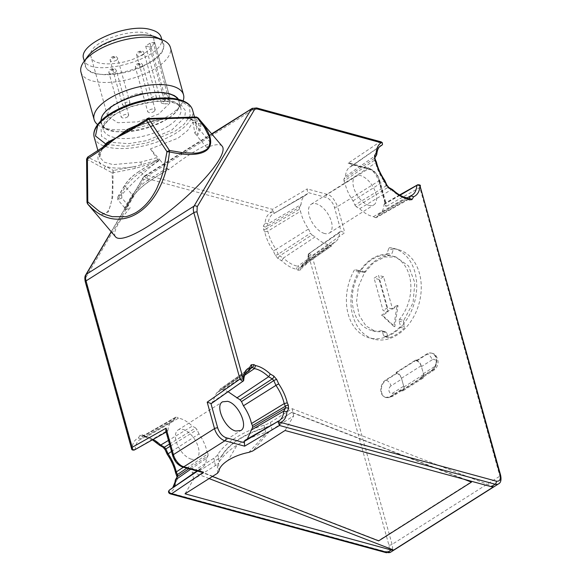 <?xml version="1.0" encoding="UTF-8"?>
<svg xmlns="http://www.w3.org/2000/svg" width="582" height="582" viewBox="0 0 582 582"><rect width="100%" height="100%" fill="white"/><g stroke="black" fill="none" stroke-linecap="round" stroke-linejoin="round"><path stroke-width="0.44" stroke-dasharray="2.91 2.18" d="M175.786 482.005L177.474 479.132L177.175 475.436L176.142 473.159C174.6 466.728 171.748 460.42 167.572 454.236L165.572 449.813L162.64 446.365L159.192 444.386C154.135 439.723 149.218 436.9 144.46 435.933L142.677 434.907L140.051 435.161L138.356 438.035C134.617 439.657 132.492 443.208 132.005 448.671L85.881 282.365L86.071 277.127L143.485 179.765L147.101 178.558L271.321 212.401C267.618 214.074 265.538 217.653 265.086 223.139L263.391 226.012L263.69 229.701L264.73 231.985C266.265 238.416 269.124 244.724 273.293 250.907L275.301 255.331L278.225 258.772L281.673 260.751C286.737 265.421 291.647 268.244 296.413 269.211L298.188 270.23L300.814 269.983L302.509 267.109C306.256 265.479 308.373 261.936 308.867 256.473L388.892 545.036C389.867 549.823 388.601 551.969 385.088 551.481L169.529 492.758C173.247 491.084 175.328 487.498 175.786 482.005L175.153 480.579M308.867 256.473L308.787 255.767L312.017 255.738L392.072 544.388A11.596 6.096 -122.3 0 1 390.711 552.129M308.787 255.767L308.547 253.97A1.55 1.513 -56.3 0 1 308.613 253.898L339.568 232.698A27.718 14.579 -122.3 0 1 335.407 241.865A27.718 14.579 -122.3 0 1 333.617 242.789L302.778 264.163A29.26 15.387 57.7 0 0 304.517 263.246A29.26 15.387 57.7 0 0 308.897 253.781M308.358 254.108L308.271 254.385C307.958 258.895 306.714 261.842 304.517 263.246L335.407 241.865M302.509 267.109L302.778 264.163L300.959 267.24L331.973 245.575L333.617 242.789M302.298 264.686L302.778 264.163M300.814 269.983A2.321 1.906 30.5 0 1 300.487 267.749A2.321 1.906 30.5 0 1 300.959 267.24L299.643 267.364L297.598 266.192L329.048 244.775A29.573 15.554 -122.3 0 1 315.211 236.83L283.398 258.037A31.115 16.361 57.7 0 0 297.598 266.192L296.413 269.211M298.188 270.23A2.321 1.397 119.9 0 1 299.643 267.364L330.656 245.699L331.776 245.793L300.959 267.24M281.673 260.751L283.398 258.037L279.687 255.905L311.93 234.946L315.211 236.83M278.225 258.772A2.321 1.397 119.9 0 1 279.687 255.905L278.218 254.189L276.064 249.423L308.562 229.017A29.573 15.554 -122.3 0 1 300.516 211.251L267.807 231.185A31.115 16.361 57.7 0 0 276.064 249.423L273.293 250.907M275.301 255.331A2.321 0.509 155.6 0 0 278.218 254.189L310.468 233.229L311.93 234.946M264.73 231.985L267.807 231.185L266.614 228.559L299.577 209.178L300.516 211.251M263.69 229.701A2.321 0.509 155.6 0 0 266.614 228.559L266.469 226.711L268.28 223.633L301.069 204.544A27.718 14.579 -122.3 0 1 305.761 195.035A27.718 14.579 -122.3 0 1 307.02 194.453L274.151 213.368L272.522 209.331L271.845 212.386L274.057 213.376L307.471 193.697L307.02 194.453M263.391 226.012A2.321 1.906 -149.5 0 0 266.469 226.711L299.424 207.33L299.577 209.178M265.086 223.139L268.28 223.633A29.26 15.387 57.7 0 1 273.227 213.812A29.26 15.387 57.7 0 1 274.406 213.252L274.151 213.368M271.321 212.401L271.845 212.386M147.101 178.558A2.321 1.71 105.2 0 1 148.221 175.466L144.816 175.793L143.689 176.986L211.921 134.151M132.005 448.671L132.092 449.369L131.619 448.882M132.092 449.369L134.682 449.682L167.98 430.236A27.718 14.579 -122.3 0 1 172.672 420.728A27.718 14.579 -122.3 0 1 173.931 420.146L141.31 438.944A29.26 15.387 57.7 0 0 140.131 439.505A29.26 15.387 57.7 0 0 135.191 449.326M138.356 438.035L141.31 438.944L143.128 435.867L175.575 417.359L173.931 420.146M172.672 420.728L141.31 438.944M140.051 435.161A2.321 1.906 -149.5 0 0 143.128 435.867L144.438 435.736L146.482 436.915L178.499 418.16A29.573 15.554 -122.3 0 1 192.336 426.104L168.46 440.407M142.677 434.907A2.321 1.397 -60.1 0 0 143.194 435.867A2.321 1.397 -60.1 0 0 144.438 435.736L176.884 417.236L175.822 417.112L143.128 435.867M144.46 435.933L145.144 436.987L146.482 436.915A31.115 16.361 57.7 0 1 153.139 439.41M159.192 444.386L159.424 445.165M162.64 446.365A2.321 1.397 -60.1 0 0 163.156 447.325M165.572 449.813A2.321 0.509 -24.4 0 1 165.128 449.711M167.572 454.236L168.023 453.684M176.142 473.159L175.611 472.868M177.175 475.436A2.321 0.509 -24.4 0 1 176.732 475.341M177.474 479.132A2.321 1.906 30.5 0 1 177.146 476.898L177.103 476.971M169.529 492.758L169.027 492.758L170.17 493.82M416.101 360.775L426.795 354.009A9.472 6.984 105.2 0 1 431.575 353.136A9.472 6.984 105.2 0 1 436.267 360.956A9.472 6.984 105.2 0 1 431.378 370.538L420.684 377.303L420.917 378.147L401.194 390.638L400.962 389.794L390.26 396.56A9.472 6.984 105.2 0 1 385.48 397.433A9.472 6.984 105.2 0 1 380.788 389.613A9.472 6.984 105.2 0 1 385.677 380.031L396.378 373.266L396.138 372.422L415.868 359.931L416.603 360.913A5.413 2.845 -122.3 0 1 421.441 366.595L423.405 373.68L434.099 366.907C437.919 364.739 435.838 357.232 432.135 359.829A5.413 2.845 57.7 0 0 427.297 354.14L426.795 354.009M363.452 272.318A1.55 1.142 -74.8 0 0 363.561 272.354A1.55 1.142 -74.8 0 0 364.805 271.75A39.431 29.071 105.2 0 1 390.347 255.578A1.55 1.142 -74.8 0 0 391.562 254.523L393.236 249.947A1.55 1.142 105.2 0 1 394.567 248.9A46.385 34.2 105.2 0 1 398.284 249.62A46.385 34.2 105.2 0 1 419.091 303.368A46.385 34.2 105.2 0 1 373.899 339.139A46.385 34.2 105.2 0 1 358.694 271.612A1.55 1.142 105.2 0 1 360.011 270.877A1.55 1.142 105.2 0 1 360.12 270.914L363.452 272.318L355.58 269.677L360.12 270.914M308.722 253.89L308.613 253.898C309.348 253.439 310.482 254.05 312.017 255.738L344.799 232.633L341.088 231.352L334.395 207.207C333.581 203.387 329.128 197.989 326.102 197.465L307.522 192.402L307.471 193.697M222.164 146.191A69.971 15.488 -40.4 0 0 206.857 147.588L210.844 142.976A77.311 17.111 -40.4 0 0 168.314 169.893L168.3 169.195L149.807 180.995A2.321 1.222 -122.3 0 1 147.893 180.173A15.459 3.419 -40.4 0 0 132.296 194.81L124.65 207.774L124.73 210.08L130.179 207.789A69.971 15.488 -40.4 0 0 115.592 236.889M171.523 451.45L198.986 433.917A29.573 15.554 -122.3 0 1 207.032 451.683L183.395 467.237M190.7 469.23L206.472 458.383A27.718 14.579 -122.3 0 1 202.31 467.557A27.718 14.579 -122.3 0 1 200.521 468.481L196.971 470.94M209.12 478.564L192.118 471.973L213.827 458.23A15.459 7.624 168.2 0 0 217.792 454.52A69.585 34.302 -11.8 0 1 264.097 425.209A15.459 7.624 168.2 0 0 270.426 422.408L292.135 408.666L493.682 486.763M466.742 480.012L291.902 412.26L272.9 424.285A15.459 7.624 -11.8 0 1 266.352 427.152A64.558 31.821 168.2 0 0 222.142 455.131A15.459 7.624 -11.8 0 1 218.105 458.972L199.109 470.998L378.591 540.547L471.376 481.809M420.684 377.303L421.186 377.442A5.413 2.845 57.7 0 0 422.772 377.296A5.413 2.845 57.7 0 0 423.405 373.68M420.917 378.147L421.419 378.285A5.413 2.845 -122.3 0 0 423.005 378.14A5.413 2.845 -122.3 0 0 423.638 374.524L421.208 365.751L401.485 378.242A5.413 2.845 57.7 0 0 396.648 372.56L396.138 372.422M415.868 359.931L416.37 360.069A5.413 2.845 -122.3 0 1 421.208 365.751M396.378 373.266L396.88 373.397A5.413 2.845 -122.3 0 1 401.718 379.086L391.017 385.851A5.413 2.845 57.7 0 0 386.179 380.17L385.677 380.031M401.194 390.638L401.696 390.769A5.413 2.845 57.7 0 0 403.282 390.624A5.413 2.845 57.7 0 0 403.915 387.008L401.485 378.242M391.017 385.851A4.059 2.99 -74.8 0 0 389.082 391.242A4.059 2.99 -74.8 0 0 392.981 392.937L403.682 386.164A5.413 2.845 -122.3 0 1 403.05 389.78A5.413 2.845 -122.3 0 1 401.464 389.933L400.962 389.794M403.682 386.164L401.718 379.086M308.613 253.898L340.186 231.651L341.088 231.352L340.186 231.651L339.568 232.698M381.385 141.928L379.784 142.008L348.101 163.236L368.457 168.78C372.196 169.493 375.645 173.552 378.809 180.973L337.575 206.566C334.41 199.146 330.954 195.086 327.222 194.373L307.194 188.917L307.522 192.402M399.696 195.021L384.637 203.511L385.539 203.213L386.208 204.006L385.917 206.603L378.809 180.973A2.321 0.982 164.5 0 0 379.529 179.94A2.321 0.982 164.5 0 0 378.962 179.503L385.539 203.213L384.637 203.511L384.018 204.558A27.718 14.579 -122.3 0 1 379.326 214.067A27.718 14.579 -122.3 0 1 378.067 214.649L376.423 217.435L408.84 198.949L407.56 199.059A2.321 1.397 119.9 0 1 408.804 198.928M417.272 185.112C418.618 184.21 419.462 185.003 419.811 187.499L419.898 185.425M364.805 271.75L360.265 270.514A39.431 29.071 105.2 0 1 385.815 254.341L390.347 255.578M360.265 270.514A1.55 1.142 105.2 0 1 359.021 271.117A1.55 1.142 105.2 0 1 358.919 271.081M393.236 249.947L388.703 248.71A1.55 1.142 105.2 0 1 390.027 247.663A46.385 34.2 105.2 0 1 393.752 248.383A46.385 34.2 105.2 0 1 414.551 302.131A46.385 34.2 105.2 0 1 369.366 337.902A46.385 34.2 105.2 0 1 354.154 270.375A1.55 1.142 105.2 0 1 355.478 269.641A1.55 1.142 105.2 0 1 355.58 269.677M388.703 248.71L387.023 253.294A1.55 1.142 105.2 0 1 385.815 254.341M324.436 233.462A17.009 8.941 -122.3 0 1 310.672 219.53A17.009 8.941 -122.3 0 1 311.225 204.253A17.009 8.941 -122.3 0 1 327.877 213.834A17.009 8.941 -122.3 0 1 329.419 232.996A17.009 8.941 -122.3 0 1 324.436 233.462M329.048 244.775L330.656 245.699M308.562 229.017L310.468 233.229M301.069 204.544L299.424 207.33M348.101 163.236L350.146 163.273L351.746 164.604L370.669 169.762C373.477 170.199 378.045 175.393 378.962 179.503M343.882 179.198L344.027 181.046L374.524 160.246L374.379 158.399L343.882 179.198L345.519 176.411A27.718 14.579 -122.3 0 1 349.68 167.238A27.718 14.579 -122.3 0 1 351.47 166.314L351.746 164.604M252.486 108.245L255.483 108.143L379.784 142.008C381.465 142.284 382.374 143.143 382.505 144.583M379.428 146.868L351.47 166.314M132.099 197.589A2.321 1.906 -149.5 0 0 132.631 197.043L125.152 209.716L132.099 197.589C134.078 193.624 143.936 184.37 150.032 180.755L168.3 169.195L166.852 168.176L168.314 169.893M89.723 206.494L100.366 214.933L108.419 211.877L112.748 197.036L113.083 172.803L135.257 168.373L141.666 166.496L157.933 160.988L158.595 160.472L158.559 159.119L138.916 171.552A2.321 1.222 -122.3 0 1 139.142 171.319L158.61 158.988L160.006 160.137L150.447 148.897L178.143 138.101L187.673 130.455L192.969 121.98L210.844 142.976M160.006 160.137L166.852 168.176L147.893 180.173L141.048 172.134L160.006 160.137M158.595 160.472L157.933 160.988A69.971 15.488 -40.4 0 0 121.689 194.839L121.871 198.025L130.179 207.789M206.857 147.588L197.102 136.13C199.022 132.754 200.259 129.553 200.819 126.527L200.914 124.286L198.018 117.826M124.65 207.774L117.811 199.735L117.76 197.029L118.459 196.192L121.689 194.839M167.98 430.236L167.361 431.284L166.459 431.582L165.79 430.789M134.973 449.464L167.361 431.284L166.459 431.582L173.254 456.099C174.993 461.089 177.757 464.334 181.548 465.84L199.859 470.831L200.521 468.481M210.91 403.45L211.812 403.144L212.43 402.104L216.591 392.93L218.381 392.006L220.025 389.22L251.038 367.555A2.321 1.906 -149.5 0 0 251.511 367.046L251.388 367.257M191.34 459.154A17.009 8.941 -122.3 0 1 177.575 445.223A17.009 8.941 -122.3 0 1 178.128 429.938A17.009 8.941 -122.3 0 1 194.781 439.526A17.009 8.941 -122.3 0 1 196.323 458.681A17.009 8.941 -122.3 0 1 191.34 459.154M178.499 418.16L176.884 417.236M169.471 444.073L195.617 427.988L192.336 426.104M195.617 427.988L197.08 429.705L170.097 446.314M198.986 433.917L197.08 429.705M186.815 468.175L207.97 453.756L207.032 451.683M207.97 453.756L208.116 455.597L188.859 468.728M206.472 458.383L208.116 455.597M217.508 473.253L217.421 464.312L193.639 479.219L185.025 493.82M218.912 471.325L218.592 463.127L219.312 461.759C223.059 455.793 229.01 450.228 237.15 445.048L228.159 460.289M248.856 452.374L267.56 432.12L265.618 432.448C254.829 435.685 245.342 439.89 237.15 445.048M285.042 430.505L293.648 415.904L271.94 429.647L269.582 431.298L252.559 451.072M292.135 408.666L293.648 415.904M199.859 470.831L201.452 472.162M193.639 479.219L192.118 471.973M269.582 431.298L267.56 432.12M218.592 463.127L217.421 464.312M199.109 470.998L218.105 458.972M222.142 455.131L222.215 455.466A15.459 7.624 -11.8 0 1 218.177 459.3M222.215 455.466A64.558 31.821 -11.8 0 1 266.418 427.479L266.352 427.152M272.9 424.285L272.973 424.613A15.459 7.624 -11.8 0 1 266.418 427.479M272.973 424.613L291.902 412.26M291.968 412.587L464.116 479.292M212.437 476.469L199.175 471.325M368.886 205.322A17.009 8.941 57.7 0 0 373.87 204.857A17.009 8.941 57.7 0 0 372.327 185.702A17.009 8.941 57.7 0 0 355.675 176.113A17.009 8.941 57.7 0 0 355.122 191.398A17.009 8.941 57.7 0 0 368.886 205.322M354.918 205.09L356.38 206.806L387.597 187.6L386.128 185.876L354.918 205.09L353.012 200.877A29.573 15.554 -122.3 0 1 344.966 183.112L344.027 181.046M373.498 216.635L405.516 197.88L407.56 199.059L375.114 217.559L373.498 216.635A29.573 15.554 -122.3 0 1 359.661 208.691L356.38 206.806M375.114 217.559L376.176 217.69L409.081 199.051M384.018 204.558L400.052 195.225M384.826 336.629A45.614 33.632 -74.8 0 0 399.783 327.164A1.55 1.142 -74.8 0 0 400.278 325.309L399.085 321.024A1.55 1.142 105.2 0 1 399.478 319.271A38.659 28.496 -74.8 0 0 410.536 281.623A38.659 28.496 -74.8 0 0 391.715 255.847A38.659 28.496 -74.8 0 0 354.06 285.653A38.659 28.496 -74.8 0 0 371.396 330.438A38.659 28.496 -74.8 0 0 381.312 330.772A1.55 1.142 105.2 0 1 381.712 330.787A1.55 1.142 105.2 0 1 382.418 331.573L383.603 335.865A1.55 1.142 -74.8 0 0 384.309 336.651A1.55 1.142 -74.8 0 0 384.826 336.629L389.111 337.8C394.48 336.04 399.47 332.882 404.068 328.335L404.563 326.48L403.37 322.188L399.085 321.024M345.519 176.411L376.656 154.834M192.969 121.98L194.89 133.322L197.102 136.13M136.908 125.254L161.905 118.088M185.956 117.331L193.275 120.103L196.549 124.395C197.247 126.774 196.694 129.75 194.89 133.322M150.447 148.897L156.391 157.853L140.895 162.087L113.039 164.633L104.127 162.131L99.718 157.133L102.643 147.413M158.777 160.683L156.391 157.853M138.916 171.552C132.965 175.568 128.549 179.714 125.661 183.992L118.459 196.192M135.257 168.373A2.321 0.546 76.3 0 1 135.148 166.488L158.1 159.955M87.555 203.816L87.198 202.543C90.014 206.617 96.423 212.714 99.246 213.536C101.748 214.998 104.491 214.402 107.466 211.746C109.86 208.48 111.38 203.504 112.035 196.818L112.501 182.639L112.035 172.752L113.083 172.803L113.439 170.461L135.148 166.488C122.598 168.707 112.784 168.656 105.698 166.336L100.882 163.768C96.357 159.766 97.049 154.339 102.941 147.486L106.688 144.22A2.321 1.666 -132.8 0 0 106.739 144.176L106.892 144.03M200.914 124.286A2.321 2.153 -7 0 0 198.571 123.799L195.545 117.28L196.636 117.113M196.367 135.504C198.324 131.83 199.204 128.637 199.015 125.923L198.571 123.799C196.141 120.27 191.078 118.226 183.381 117.666L196.178 117.004M247.35 438.974L244.978 440.341M250.544 368.69L221.335 389.096L228.115 391.737M221.335 389.096L220.222 389.002L251.242 367.329M243.385 380.897A1.55 1.513 123.7 0 0 243.451 380.832L211.812 403.144M212.43 402.104L243.276 380.904M388.841 187.469A2.321 1.397 119.9 0 0 387.597 187.6L391.308 189.732A31.115 16.361 -122.3 0 0 405.516 197.88L406.491 197.676M359.661 208.691L391.308 189.732L392.464 189.55M353.012 200.877L383.974 181.111L386.128 185.876A2.321 0.509 155.6 0 0 386.87 185.083M375.266 159.453A2.321 0.509 155.6 0 1 374.524 160.246L375.717 162.873A31.115 16.361 -122.3 0 0 383.974 181.111L384.426 180.558M344.966 183.112L375.717 162.873L375.856 161.636M349.68 167.238L380.577 145.856A29.26 15.387 -122.3 0 0 376.19 155.321L374.379 158.399A2.321 1.906 -149.5 0 0 374.852 157.897A2.321 1.906 -149.5 0 0 374.895 157.817L374.852 157.897M249.22 370.632L251.235 367.337M407.073 197.938L378.067 214.649M382.418 331.573L386.703 332.744L387.888 337.029L389.111 337.8L384.309 336.651M386.703 332.744L385.597 331.936L381.312 330.772M381.712 330.787L385.997 331.951L375.681 331.609L371.396 330.438M399.478 319.271L403.763 320.442L413.06 302.786L414.821 282.787L408.557 265.981L396 257.011L384.709 256.982L373.586 262.642L364.325 273.118L358.345 286.817L356.548 301.665L359.21 315.386L365.933 325.898L375.681 331.609M403.763 320.442L403.37 322.188M106.775 144.14A2.321 1.666 -132.8 0 1 106.739 144.176C98.758 151.946 99.231 155.801 99.726 157.125M140.895 162.087L141.666 166.496M194.512 117.055L196.549 124.403L199.015 125.923A2.321 2.153 8.8 0 1 200.819 126.527M129.197 129.961L132.783 128.178C145.202 122.94 157.402 119.586 169.384 118.11L183.381 117.666A2.321 1.404 -91.8 0 1 184.014 117.389M104.302 168.635L112.035 172.752L113.439 170.461L105.698 166.336A2.321 2.044 -62 0 0 104.302 168.635L99.478 166.059A2.321 2.044 118 0 1 100.882 163.768L87.656 157.118M86.987 202.332L86.805 159.315L88.209 157.016L102.941 147.486A2.321 1.208 57.1 0 0 102.388 147.581M222.95 390.02L244.738 375.179M246.164 372.749L218.381 392.006M392.552 309.093L398.03 305.63L394.822 326.691L382.629 315.379L388.107 311.908L379.129 279.527L383.574 276.712L392.552 309.093L391.548 308.824L397.026 305.354L393.81 326.422L394.822 326.691M132.23 128.273A2.321 1.208 -122.9 0 1 132.783 128.178L147.915 118.524M146.729 118.895L169.384 118.11A2.321 1.404 88.2 0 1 170.017 117.833M86.594 159.082L99.478 166.059M398.03 305.63L397.026 305.354M383.574 276.712L378.533 275.337L387.517 307.725L391.548 308.824L387.103 311.632L383.072 310.533L374.088 278.152L378.533 275.337M379.129 279.527L374.088 278.152M388.107 311.908L387.103 311.632L381.625 315.102L382.629 315.379M393.81 326.422L381.625 315.102M387.517 307.725L383.072 310.533M101.203 120.576L101.464 122.918C104.942 144.787 187.222 121.965 178.943 101.435L177.961 99.289M100.751 121.02C100.41 123.071 102.447 125.93 102.941 126.367L107.765 129.568L115.578 131.59L128.331 131.794L138.283 130.361L146.402 128.346L159.293 123.449L166.707 119.397L171.581 115.913C176.259 111.657 173.894 114.05 176.972 110.376C177.874 108.667 178.23 109.671 179.612 104.2C179.802 102.316 179.46 100.73 178.579 99.442M97.638 124.599A46.385 19.679 164.5 0 0 101.785 127.014A46.385 19.679 164.5 0 0 169.056 115.418A46.385 19.679 164.5 0 0 180.776 105.109A46.385 19.679 164.5 0 0 183.09 100.897M80.985 72.226A46.385 19.679 164.5 0 0 130.943 78.788A46.385 19.679 164.5 0 0 170.388 47.433M87.526 56.643C77.217 69.673 96.452 78.708 122.38 73.012C153.67 67.396 175.91 44.385 156.754 37.444M153.197 36.535C158.726 38.085 162.007 40.602 163.04 44.087C171.319 64.617 89.039 87.438 85.561 65.57C79.225 50.758 130.193 28.874 153.197 36.535M83.692 58.826C87.169 80.694 169.449 57.873 161.17 37.335M143.667 53.871C126.207 65.657 92.734 67.527 91.039 56.796C84.295 40.151 151.036 21.643 153.823 39.387L153.917 39.794C154.572 44.29 151.153 48.983 143.667 53.871M169.864 103.094L158.719 114.036L137.876 121.864L117.819 122.729L107.619 116.138L108.463 110.616L113.963 104.367L135.213 94.182L158.297 91.92L166.547 94.459L170.271 99.195L154.586 42.21L154.179 46.007L169.864 103.094L165.383 104.003L149.574 46.938L154.179 46.007M170.271 99.195L165.797 100.104L161.381 103.218L165.383 104.003M127.523 116.931L128.731 115.214C128.44 114.69 127.349 113.846 124.424 114.705C123.224 115.156 120.932 116.058 121.274 117.28L123.035 118.124C124.533 118.197 126.032 117.797 127.523 116.931M155.307 99.347L156.514 97.63C156.223 97.099 155.132 96.263 152.208 97.121C151.007 97.565 148.716 98.474 149.057 99.689L150.818 100.54C152.317 100.606 153.815 100.206 155.307 99.347M154.012 111.569L155.219 109.853C154.928 109.329 153.837 108.485 150.913 109.343C149.72 109.794 147.428 110.696 147.77 111.919L149.53 112.77C151.029 112.835 152.52 112.435 154.012 111.569M128.818 104.709L130.019 102.985C129.728 102.461 128.637 101.624 125.719 102.483C124.519 102.927 122.227 103.829 122.569 105.051L124.33 105.902C125.828 105.968 127.327 105.568 128.818 104.709M154.586 42.21L149.981 43.141L145.682 46.174L149.574 46.938M388.892 545.036A2.321 0.982 164.5 0 0 392.072 544.388L499.865 476.156A11.596 6.096 -122.3 0 1 498.505 483.897M386.142 552.667A2.321 1.71 105.2 0 1 385.088 551.481M256.64 107.939A2.321 1.71 105.2 0 0 255.483 108.143L148.221 175.466L272.522 209.331L307.194 188.917M143.485 179.765A2.321 1.906 30.5 0 1 143.15 177.532A2.321 1.906 30.5 0 1 143.689 176.986L111.322 231.869M86.071 277.127A2.321 1.906 30.5 0 1 85.736 274.893M85.881 282.365A2.321 0.982 -15.5 0 1 85.314 281.928M169.682 489.855A29.26 15.387 57.7 0 0 171.421 488.938A29.26 15.387 57.7 0 0 172.912 487.614M334.395 207.207A2.321 0.982 -15.5 0 0 337.575 206.566L344.799 232.633M500.585 475.123A2.321 0.982 164.5 0 1 499.865 476.156L419.811 187.499L385.917 206.603M370.669 169.762A2.321 1.71 -74.8 0 0 369.614 168.576A2.321 1.71 -74.8 0 0 368.457 168.78L327.222 194.373A2.321 1.71 -74.8 0 0 326.102 197.465M431.378 370.538L431.88 370.669A9.472 6.984 -74.8 0 0 436.769 361.095A9.472 6.984 -74.8 0 0 432.084 353.267A9.472 6.984 -74.8 0 0 427.297 354.14L416.603 360.913M416.37 360.069L396.648 372.56M396.88 373.397L386.179 380.17A9.472 6.984 -74.8 0 0 381.29 389.744A9.472 6.984 -74.8 0 0 385.982 397.571A9.472 6.984 -74.8 0 0 390.762 396.698L390.26 396.56M392.981 392.937A5.413 2.845 -122.3 0 1 392.348 396.553A5.413 2.845 -122.3 0 1 390.762 396.698L401.464 389.933M401.696 390.769L421.419 378.285M421.186 377.442L431.88 370.669A5.413 2.845 57.7 0 0 433.466 370.523A5.413 2.845 57.7 0 0 434.099 366.907M358.694 271.612L354.154 270.375M394.567 248.9L390.027 247.663M387.023 253.294L391.562 254.523M361.706 159.228L351.703 165.928M121.871 198.025L117.811 199.735L125.457 186.771L132.296 194.81A2.321 1.906 -149.5 0 1 132.631 197.043C136.239 191.667 141.964 186.32 149.807 180.995A2.321 1.222 -122.3 0 0 150.032 180.755M172.687 455.662A2.321 0.982 164.5 0 0 173.254 456.099M197.567 471.1L199.91 469.521M182.61 467.026A2.321 1.71 105.2 0 1 181.548 465.84M270.426 422.408L271.94 429.647M265.618 432.448L264.097 425.209M217.792 454.52L219.312 461.759M215.347 465.476L213.827 458.23M432.135 359.829L421.441 366.595M403.915 387.008L423.638 374.524M94.211 137.279A51.027 21.643 164.5 0 0 126.01 148.432A51.027 21.643 164.5 0 0 176.652 132.711A51.027 21.643 164.5 0 0 192.555 110.005M117.76 197.029L125.123 184.538A2.321 1.906 30.5 0 0 125.457 186.771A15.459 3.419 139.6 0 1 141.048 172.134A2.321 1.222 -122.3 0 0 139.142 171.319C134.027 175.022 130.099 177.423 125.123 184.538A2.321 1.906 30.5 0 1 125.661 183.992M411.103 195.683A29.26 15.387 -122.3 0 1 410.688 195.85M243.101 381.014A29.26 15.387 -122.3 0 1 247.481 371.549L216.591 392.93M404.563 326.48L400.278 325.309M399.783 327.164L404.068 328.335M383.603 335.865L387.888 337.029M106.375 144.496L125.734 146.358L146.824 143.005L175.269 131.081L183.934 124.432L190.154 115.818L189.565 106.571L178.572 99.784L159.206 98.3L138.545 101.755L110.755 113.505L97.769 125.21M184.632 117.368L171.741 130.121L146.991 140.589L128.586 143.667L111.337 142.343L101.544 136.304L101.028 128.062L114.283 114.472L131.328 106.382L158.108 100.882L171.574 101.552L181.293 105.124L185.542 110.776L184.749 117.113M168.285 126.061A40.202 17.053 -15.5 0 1 128.389 138.451A40.202 17.053 -15.5 0 1 103.334 129.662A40.202 17.053 -15.5 0 1 125.93 106.542A40.202 17.053 -15.5 0 1 170.97 100.635A40.202 17.053 -15.5 0 1 180.82 108.179A40.202 17.053 -15.5 0 1 168.285 126.061M149.981 43.141L165.797 100.104M115.178 72.408A3.863 1.637 164.5 0 0 116.378 70.684A3.863 1.637 164.5 0 0 112.217 70.138A3.863 1.637 164.5 0 0 108.929 72.75A3.863 1.637 164.5 0 0 111.337 73.594A3.863 1.637 164.5 0 0 115.178 72.408M142.954 54.817A3.863 1.637 164.5 0 0 144.161 53.1A3.863 1.637 164.5 0 0 140 52.555A3.863 1.637 164.5 0 0 136.712 55.166A3.863 1.637 164.5 0 0 139.12 56.01A3.863 1.637 164.5 0 0 142.954 54.817M141.666 67.046A3.863 1.637 164.5 0 0 142.874 65.322A3.863 1.637 164.5 0 0 138.705 64.777A3.863 1.637 164.5 0 0 135.424 67.388A3.863 1.637 164.5 0 0 137.832 68.232A3.863 1.637 164.5 0 0 141.666 67.046M116.465 60.179A3.863 1.637 164.5 0 0 117.673 58.462A3.863 1.637 164.5 0 0 113.505 57.909A3.863 1.637 164.5 0 0 110.224 60.528A3.863 1.637 164.5 0 0 112.632 61.372A3.863 1.637 164.5 0 0 116.465 60.179M113.104 69.971C114.676 66.988 107.153 71.753 113.104 69.971M140.88 52.38C142.452 49.405 134.929 54.17 140.88 52.38M139.593 64.609C141.164 61.634 133.642 66.392 139.593 64.609M114.392 57.742C115.964 54.766 108.441 59.524 114.392 57.742M300.763 267.458L302.291 264.679M274.187 213.361L305.761 195.035M111.198 231.723L143.15 177.532L144.816 175.808M145.144 436.987L142.91 435.743L143.361 435.627M152.397 439.832L145.507 437.118M172.738 487.738L202.31 467.557M431.575 353.136L432.084 353.267C435.241 353.652 437.242 356.475 438.079 361.735C438.006 365.481 436.464 368.413 433.466 370.523L422.772 377.296M385.48 397.433L392.348 396.553L403.05 389.78M308.729 253.737L340.383 231.432M350.146 163.273L369.614 168.576C374.328 170.381 377.631 174.171 379.529 179.94L386.208 204.006M399.601 194.963L384.891 203.256M363.561 272.354L359.021 271.117M360.011 270.877L355.478 269.641M398.284 249.62L393.752 248.383M373.899 339.139L369.366 337.902M211.652 133.845L144.831 175.786M166.146 432.077L167.107 431.538M403.282 390.624L423.005 378.14M329.419 232.996L373.87 204.857M311.225 204.253L355.675 176.113M99.718 157.133L97.878 150.498M89.613 206.363L88.908 205.519M196.323 458.681L240.773 430.549M178.128 429.938L222.579 401.806M379.326 214.067L411.867 195.29M396 257.011L391.715 255.847M196.549 124.395C196.156 122.365 193.93 120.641 189.863 119.223C178.019 115.163 150.287 119.841 128.928 130.084M246.23 439.759L278.771 420.982M101.464 122.918L103.334 129.67C102.745 129.029 103.167 127.232 104.6 124.279C109.751 117.302 117.862 111.766 128.949 107.663C140.546 103.298 151.706 101.166 162.429 101.283C168.838 101.479 173.676 102.454 176.95 104.207C181.802 107.459 179.896 106.993 180.82 108.179L178.943 101.435M176.979 110.362L180.776 105.109M107.75 129.56L101.785 127.014M163.04 44.087L161.796 39.598M85.561 65.57L84.317 61.088M170.177 98.787L153.823 39.387M107.619 116.138L91.039 56.796M145.682 46.174L161.381 103.218M128.731 115.214L116.378 70.684C115.542 69.032 114.559 68.349 113.439 68.647C110.1 68.872 108.594 70.24 108.929 72.75L121.282 117.28M156.514 97.623L144.161 53.1C143.325 51.442 142.343 50.765 141.222 51.056C137.876 51.281 136.377 52.649 136.712 55.166L149.057 99.689M155.219 109.853L142.874 65.322C142.03 63.671 141.048 62.987 139.927 63.285C136.588 63.511 135.082 64.878 135.424 67.388L147.77 111.919M130.019 102.985L117.673 58.462C116.829 56.803 115.847 56.127 114.727 56.418C111.388 56.643 109.889 58.011 110.224 60.528L122.569 105.051"/><path stroke-width="0.87" d="M111.198 231.723L85.736 274.893C84.732 276.217 84.594 278.567 85.314 281.928L131.605 448.838C131.736 449.908 132.66 450.293 134.369 449.995L166.146 432.077M132.092 449.369L132.187 447.296L86.041 280.902L193.835 212.663L239.98 379.057L243.211 379.028L197.014 212.023A2.321 0.982 164.5 0 0 193.835 212.663A11.596 6.096 -122.3 0 1 194.061 206.108L86.267 274.348L111.322 231.869M152.397 439.832L159.533 445.245L160.69 445.063A31.115 16.361 57.7 0 0 153.139 439.41M159.526 445.245L163.156 447.325A2.321 1.397 -60.1 0 0 164.4 447.194L169.471 444.073M163.156 447.325L165.128 449.711A2.321 0.509 -24.4 0 1 165.863 448.918L164.4 447.194L160.69 445.063L168.46 440.407M177.095 477.007L175.597 472.817C174.127 466.568 171.334 460.398 167.209 454.316L165.128 449.711M167.572 454.236L171.523 451.45M176.142 473.159L176.281 471.922A31.115 16.361 57.7 0 0 168.023 453.684L165.863 448.918L170.097 446.314M176.732 475.341A2.321 0.509 -24.4 0 1 177.466 474.548L186.815 468.175M172.738 487.738L174.971 482.267L175.342 479.961L177.146 476.898A2.321 1.906 30.5 0 1 177.619 476.396L177.466 474.548L176.281 471.922L183.395 467.237M175.342 479.961L190.7 469.23M169.027 492.758L168.62 491.157L169.478 490.008L196.971 470.94M169.202 490.248A1.55 0.546 43.4 0 1 169.246 490.233C168.613 491.986 169.427 493.143 171.683 493.703L170.17 493.82M390.711 552.129L498.505 483.897A11.596 6.096 -122.3 0 1 495.107 484.217L491.223 486.676A11.596 6.096 57.7 0 0 493.682 486.763L393.665 550.07A11.596 6.096 -122.3 0 1 391.206 549.99L387.314 552.449A2.321 1.71 105.2 0 1 386.142 552.667L390.711 552.129A11.596 6.096 -122.3 0 1 387.314 552.449L171.683 493.703L203.525 472.191L183.774 466.815L224.892 440.785L244.644 446.168L279.476 425.471L277.898 421.455L244.36 441.382L244.644 446.168M115.592 236.889A69.971 15.488 -40.4 0 0 178.914 203.336A69.971 15.488 -40.4 0 0 222.164 146.191L198.018 117.826C222.71 145.784 210.24 160.763 169.457 151.917C163.52 210.444 118.415 239.02 87.555 203.816L115.592 236.889M134.726 449.682C133.365 450.533 132.521 449.741 132.187 447.296L166.081 428.192L165.79 430.789L172.687 455.662A2.321 0.982 164.5 0 1 173.414 454.629L166.081 428.192M491.223 486.676L285.042 430.505L252.559 451.072L248.856 452.374C240.977 453.975 234.08 456.615 228.159 460.289C222.404 464.007 219.319 467.688 218.912 471.325L217.508 473.253L185.025 493.82L391.206 549.99M393.665 550.07L209.12 478.564M464.116 479.292L471.449 482.136L466.742 480.012M399.696 195.021L417.636 184.8L399.601 194.963M500.018 474.686A2.321 0.982 164.5 0 1 500.585 475.123L419.898 185.425L500.018 474.686C500.986 479.466 499.72 481.612 496.213 481.139A2.321 1.71 105.2 0 1 495.107 484.217L279.476 425.471L280.146 422.423L280.655 422.408C284.365 420.728 286.453 417.141 286.911 411.656L288.607 408.79L288.301 405.094L287.268 402.809C285.726 396.378 282.867 390.071 278.705 383.887L276.697 379.464L273.766 376.023L270.324 374.044C265.261 369.381 260.35 366.558 255.585 365.583L253.81 364.565L251.177 364.812L249.489 367.686C245.75 369.323 243.632 372.866 243.131 378.322M374.517 155.663A2.321 1.906 -149.5 0 1 374.895 157.817L376.656 154.834L377.034 152.469C377.631 149.203 378.809 146.999 380.577 145.856A29.26 15.387 -122.3 0 1 382.003 145.071L382.505 144.583L382.294 142.692L381.137 142.75C378.235 144.692 376.598 148.039 376.212 152.79L374.517 155.663L374.823 159.359L375.856 161.636C377.398 168.074 380.257 174.382 384.426 180.558L386.426 184.981L389.358 188.43L392.799 190.409C397.862 195.065 402.78 197.887 407.538 198.862L409.313 199.888L411.947 199.633L413.642 196.76C417.374 195.13 419.491 191.58 419.993 186.124M382.003 145.071L379.428 146.868M382.294 142.692L381.181 141.87L382.294 142.692M211.921 134.151L252.486 108.245M244.316 442.691L225.998 437.708A2.321 1.71 105.2 0 1 224.892 440.785A11.596 6.096 -122.3 0 1 214.525 428.607A2.321 0.982 -15.5 0 1 217.704 427.959L210.91 403.45L207.199 402.162L214.525 428.607L173.414 454.629A11.596 6.096 57.7 0 0 183.774 466.815A2.321 1.71 105.2 0 1 182.61 467.026C177.917 465.244 174.615 461.453 172.687 455.662M210.91 403.45L211.812 403.144M207.199 402.162L239.98 379.057C241.523 380.759 242.658 381.37 243.385 380.897L211.615 403.362M182.61 467.026L201.452 472.162L203.525 472.191M471.449 482.136L378.656 540.874L212.437 476.469M254.079 110.325A2.321 1.906 -149.5 0 0 250.944 109.656L194.061 206.108A2.321 1.906 30.5 0 1 197.196 206.777L254.079 110.325C254.8 109.118 256.007 108.718 257.695 109.118L381.137 142.75M400.052 195.225L417.272 185.112A1.55 0.56 45.8 0 1 417.316 185.112L419.898 185.425M102.643 147.413L107.081 142.575L116.516 137.628L127.473 129.371L136.908 125.254M161.905 118.088L185.956 117.331M196.636 117.113L198.018 117.826L197.182 117.644L204.304 127.138L208.683 135.635C210.997 139.811 209.585 147.086 207.81 148.155C207.534 149.596 199.393 153.633 193.857 153.146L182.683 152.68L169.427 150.44L169.457 151.917L166.976 151.706L163.338 171.064L161.127 178.165L156.747 188.568C151.473 199.066 144.925 206.821 137.112 211.833C136.173 212.779 127.523 216.737 125.181 216.708L112.268 216.671L105.771 214.714L99.449 211.513L87.795 201.881L87.475 203.715L88.908 205.519M195.545 117.28L197.182 117.644L185.025 118.03A2.321 1.404 -91.8 0 0 184.014 117.389L196.178 117.004L198.12 117.942M227.562 401.333L222.579 401.806C214.605 405.698 225.096 428.883 235.79 431.015L240.773 430.542C248.747 426.65 238.264 403.464 227.562 401.333M280.146 422.423L277.978 421.39A1.55 1.499 126.3 0 0 277.898 421.455L244.978 440.341L244.36 441.382M252.566 427.464L252.421 425.617L285.384 406.236L285.529 408.084L252.566 427.464L247.35 438.974M241.53 401.565L240.068 399.849L272.311 378.889L273.773 380.606L241.53 401.565L243.436 405.778C247.43 411.576 250.115 417.498 251.482 423.543L252.421 425.617M228.115 391.737L240.068 399.849M243.211 379.028L243.64 380.686L243.931 378.242C244.52 374.924 245.699 372.698 247.481 371.549A29.26 15.387 -122.3 0 1 249.22 370.632L251.511 367.046A2.321 1.906 -149.5 0 0 251.177 364.812M411.947 199.633A2.321 1.906 30.5 0 0 408.87 198.928L410.688 195.85L411.867 195.29A29.26 15.387 -122.3 0 1 411.103 195.683M407.073 197.938L410.688 195.85L413.642 196.76M408.637 199.168L408.804 198.928A2.321 1.397 119.9 0 1 409.313 199.888M389.358 188.43A2.321 1.397 119.9 0 0 388.841 187.469L392.574 189.63C397.564 194.206 402.206 196.891 406.491 197.676L407.538 198.862M392.574 189.63L392.799 190.409M388.841 187.469L386.87 185.083A2.321 0.509 155.6 0 0 386.426 184.981M374.823 159.359A2.321 0.509 155.6 0 1 375.266 159.453L376.401 161.978C377.871 168.227 380.664 174.396 384.789 180.478L386.87 185.083M383.974 181.111L384.426 180.558M376.387 161.927L375.856 161.636M376.845 154.223L376.212 152.79M246.164 372.749L249.22 370.632L249.489 367.686M251.038 367.555L252.348 367.431A2.321 1.397 -60.1 0 0 253.81 364.565M244.738 375.179L254.392 368.602L255.585 365.583M250.544 368.69L252.348 367.431L254.392 368.602A31.115 16.361 -122.3 0 1 268.6 376.758L270.324 374.044M236.787 397.964L268.6 376.758L272.311 378.889A2.321 1.397 -60.1 0 0 273.766 376.023M243.436 405.778L275.933 385.379L273.773 380.606A2.321 0.509 -24.4 0 1 276.697 379.464M288.301 405.094A2.321 0.509 -24.4 0 0 285.384 406.236L284.191 403.61A31.115 16.361 -122.3 0 0 275.933 385.379L278.705 383.887M251.482 423.543L284.191 403.61L287.268 402.809M250.929 430.251L283.718 411.161L285.529 408.084A2.321 1.906 30.5 0 1 288.607 408.79M277.949 421.397A29.26 15.387 -122.3 0 0 278.771 420.982A29.26 15.387 -122.3 0 0 283.718 411.161L286.911 411.656M277.781 421.448L278.771 420.982M106.892 144.03L106.688 144.22C109.452 141.863 112.726 139.665 116.516 137.628L127.553 130.717A2.321 0.662 64.2 0 0 127.473 129.371M107.081 142.575A2.321 1.666 -132.8 0 1 106.775 144.14M185.025 118.03L148.927 119.165L169.427 150.44L166.976 151.706L146.475 120.43L147.282 118.801L148.927 119.165L127.116 132.347A2.321 1.353 -112.9 0 1 127.553 130.717L129.197 129.961M88.209 157.016L87.402 158.653L87.795 201.881L87.198 202.543M127.116 132.347L116.516 137.628L102.141 149.116A2.321 1.208 57.1 0 1 102.388 147.581L87.656 157.111L86.594 159.082L86.987 202.332L87.475 203.715M106.688 144.22A2.321 1.033 48 0 0 106.666 144.234A2.321 1.033 48 0 0 106.702 145.551M131.983 129.808A2.321 1.208 -122.9 0 1 132.23 128.273L129.022 130.041M184.014 117.389L170.017 117.833A2.321 1.404 88.2 0 1 171.028 118.466M102.141 149.116L86.805 159.315M177.961 99.289C176.331 96.867 173.378 95.07 169.1 93.884C147.668 86.805 100.024 105.538 101.203 120.576M178.579 99.442L177.132 97.638L174.258 95.557L169.427 93.68L160.967 92.4L150.156 92.742C140.589 93.942 137.461 95.128 136.035 95.433L122.809 100.126L111.14 106.673L105.691 111.308L103.232 114.268L102.032 116.255L100.751 121.02M183.09 100.897A46.385 19.679 164.5 0 0 183.519 94.779A46.385 19.679 164.5 0 0 154.608 84.645A46.385 19.679 164.5 0 0 108.579 98.94A46.385 19.679 164.5 0 0 94.117 119.572A46.385 19.679 164.5 0 0 97.638 124.599M183.519 94.779L170.388 47.433A46.385 19.679 164.5 0 0 162.72 39.991A46.385 19.679 164.5 0 0 95.448 51.587A46.385 19.679 164.5 0 0 83.728 61.896A46.385 19.679 164.5 0 0 80.985 72.226L94.117 119.572M162.72 39.991L156.754 37.444C144.263 31.53 114.363 36.688 97.798 47.608C93.215 50.518 89.788 53.529 87.526 56.643L83.728 61.896M161.796 39.598L161.17 37.335C160.137 33.858 156.856 31.341 151.32 29.791C128.324 22.131 77.355 44.006 83.692 58.826L84.317 61.088M85.736 274.893A2.321 1.906 30.5 0 1 86.267 274.348A11.596 6.096 57.7 0 0 86.041 280.902A2.321 0.982 -15.5 0 0 85.314 281.928M188.859 468.728L177.619 476.396L175.8 479.473A29.26 15.387 57.7 0 1 172.912 487.614M197.567 471.1L169.478 490.008M381.232 141.884L256.64 107.939A2.321 1.71 105.2 0 1 257.695 109.118M496.213 481.139L280.655 422.408M197.014 212.023L197.196 206.777M194.512 117.055L192.555 110.005A51.027 21.643 164.5 0 0 137.599 102.788A51.027 21.643 164.5 0 0 94.211 137.279L97.878 150.498M225.998 437.708C222.208 436.194 219.443 432.95 217.704 427.959M416.807 185.469A29.26 15.387 -122.3 0 1 411.867 195.29M97.769 125.21L95.47 135.984L106.375 144.496M170.213 493.834L386.142 552.667M168.62 491.157C168.322 492.372 168.86 493.267 170.22 493.842L170.22 493.842M500.585 475.123C501.538 479.823 500.847 482.747 498.505 483.897M256.64 107.939L252.079 108.478L211.652 133.845M420.393 185.956C420.553 185.091 419.629 184.705 417.629 184.8M243.64 380.686L243.269 381.057M406.854 197.807L408.804 198.928M375.266 159.453L374.852 157.897M192.555 110.005C191.005 105.066 186.589 101.603 179.314 99.631C172.396 97.805 164.073 97.456 154.332 98.569C135.962 101.013 120.198 106.739 107.037 115.745C101.479 119.739 97.623 123.85 95.463 128.076C93.855 131.292 93.433 134.362 94.211 137.279M106.906 144.023L102.388 147.581M170.017 117.833L147.915 118.524L132.23 128.273"/></g></svg>
